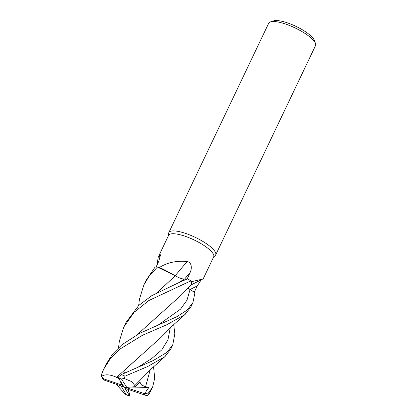 <?xml version="1.0" encoding="UTF-8"?>
<svg xmlns="http://www.w3.org/2000/svg" width="417" height="417" viewBox="0 0 417 417"><rect width="100%" height="100%" fill="white"/><g stroke="black" fill="none" stroke-linecap="round" stroke-linejoin="round"><path stroke-width="0.63" d="M187.958 287.98L194.953 292.734L192.857 302.784L186.957 310.238L176.61 316.821L139.387 333.48L121.717 344.901L112.554 354.09L105.798 364.76L103.703 369.149L110.396 358.537L119.486 349.368L142.578 335.226L166.691 324.801L184.867 314.621L190.783 307.136L192.857 302.784M137.266 334.601L181.02 295.293L191.34 284.733L190.778 280.928L191.283 284.79L191.851 283.174A20.647 5.656 -154.5 0 0 191.32 281.725L202.761 279.041L203.366 278.493L213.681 256.867A24.973 6.844 -154.5 0 0 213.009 253.546A24.973 6.844 -154.5 0 0 189.474 237.893A24.973 6.844 -154.5 0 0 168.598 235.36L158.283 256.992L159.419 255.022L160.54 254.771L158.788 261.24L156.099 267.021M201.213 279.791L197.277 285.937L194.197 292.254M156.896 265.306L158.283 256.992M213.53 257.185L215.224 255.569A25.948 7.11 -154.5 0 0 215.667 254.964A25.948 7.11 -154.5 0 0 214.969 251.514A25.948 7.11 -154.5 0 0 190.517 235.251A25.948 7.11 -154.5 0 0 168.828 232.623A25.948 7.11 -154.5 0 0 168.635 233.348L168.442 235.683M215.667 254.964L315.549 45.557A25.948 7.11 -154.5 0 0 315.45 43.264A25.948 7.11 -154.5 0 0 314.851 42.107A25.948 7.11 -154.5 0 0 293.803 27.324A25.948 7.11 -154.5 0 0 270.55 21.851A25.948 7.11 -154.5 0 0 268.71 23.211L168.828 232.623M315.45 43.264L314.194 40.126A23.352 6.396 -154.5 0 0 313.652 39.083A23.352 6.396 -154.5 0 0 294.71 25.776A23.352 6.396 -154.5 0 0 273.781 20.85L270.55 21.851M191.32 281.725A24.973 6.844 -154.5 0 0 191.294 281.704L191.851 283.174M190.043 289.56L187.973 287.97M175.213 275.689A439.289 11.035 130.5 0 0 187.071 261.595C192.07 262.184 191.992 268.97 190.136 272.473L187.238 278.858M157.412 292.411L175.276 275.731L162.844 269.054A20.647 5.656 -154.5 0 0 159.174 267.636C167.316 262.481 176.615 260.469 187.071 261.595M159.174 267.636A24.973 6.844 -154.5 0 0 159.143 267.631L162.844 269.054M118.564 347.648L119.33 341.304L123.833 326.949L134.092 312.307L148.9 300.501L190.757 280.902L191.294 281.704M187.223 278.848L184.538 279.062C181.968 279.02 178.841 277.889 175.15 275.663M159.946 258.316A439.289 438.731 94.8 0 0 159.419 255.022M138.694 305.494L139.424 299.182L143.938 284.795L149.244 275.991L157.407 267.057L175.249 275.752L159.143 267.631M178.82 282.491L184.523 279.072C181.979 279.046 178.872 277.93 175.203 275.731C178.872 277.93 181.979 279.046 184.523 279.072L187.686 278.811L184.538 279.062M157.36 292.437L175.276 275.731M190.882 285.066L191.179 284.868M153.555 366.778L154.702 378.25L152.638 387.101L148.598 392.814L145.236 393.862L146.44 390.625L148.926 387.44L145.58 386.715L141.545 385.042L139.82 381.863L135.739 386.637L131.741 381.654L123.964 378.391L125.064 376.15L147.738 366.491L164.772 356.749L170.678 349.29L172.753 344.932L166.836 352.422L153.143 360.596L121.248 374.612L118.282 377.114L118.308 377.854L123.99 386.893L121.238 386.382L126.393 394.857L124.787 393.778L116.265 384.271M173.696 324.614L174.832 333.746L172.753 344.932M128.233 389.327L129.421 393.539C130 395.41 130.12 396.249 129.786 396.061M145.236 393.862L123.99 386.893L126.07 388.701L147.107 395.811L148.952 394.232L152.638 387.101M119.851 380.309L121.915 385.079L103.473 378.813L101.451 375.654L101.717 373.919L103.703 369.149M101.451 375.654L102.561 378.803L103.593 379.897L123.99 386.893L126.747 387.398L135.739 386.637M116.656 377.416L116.619 377.354C109.89 374.273 104.813 374.007 101.388 376.561M116.619 377.354L160.952 337.395L172.059 326.11L185.336 314.209M118.324 377.88L116.63 377.375L141.144 355.122M124.558 373.022L124.24 372.558L122.963 373.778M126.476 394.753A22.706 6.219 -154.5 0 0 129.677 395.926L128.264 389.447M187.686 278.811L180.999 281.595L151.824 295.648L138.752 305.437L125.913 322.591L123.833 326.949M157.407 267.057A25.948 7.11 -154.5 0 0 155.093 267.062L146.018 280.443L143.938 284.795M134.806 385.626L151.256 368.92L165.241 356.337M137.318 334.575L161.593 312.687M148.926 387.44L130.959 387.044M190.757 280.902A25.948 7.11 -154.5 0 0 187.702 278.811M120.091 385.569L121.238 386.382M126.747 387.398L121.509 379.027L123.964 378.391M129.677 395.926L123.99 386.893L121.915 385.079M124.23 373.173L124.24 372.558M190.027 289.549A437.245 375.243 -149.3 0 1 197.277 285.937M184.601 279.056A437.245 10.983 130.5 0 0 190.136 272.473M148.952 394.232A25.948 7.11 -154.5 0 0 148.598 392.814M103.473 378.813A22.706 6.219 -154.5 0 0 104.109 380.132A22.706 6.219 -154.5 0 0 104.12 380.153M144.511 394.967A22.706 6.219 -154.5 0 0 143.87 393.648A22.706 6.219 -154.5 0 0 143.86 393.632M138.642 366.819L151.705 358.563L161.775 349.879L167.962 339.834L170.256 327.798M145.58 386.715L150.162 369.962M158.606 324.734L180.53 309.159L186.993 300.177L190.043 289.575M125.064 376.15A25.948 7.11 -154.5 0 0 121.248 374.612M121.509 379.027A22.706 6.219 -154.5 0 0 118.308 377.854M202.761 279.041L190.845 285.04M129.885 396.15L126.393 394.857"/></g></svg>
